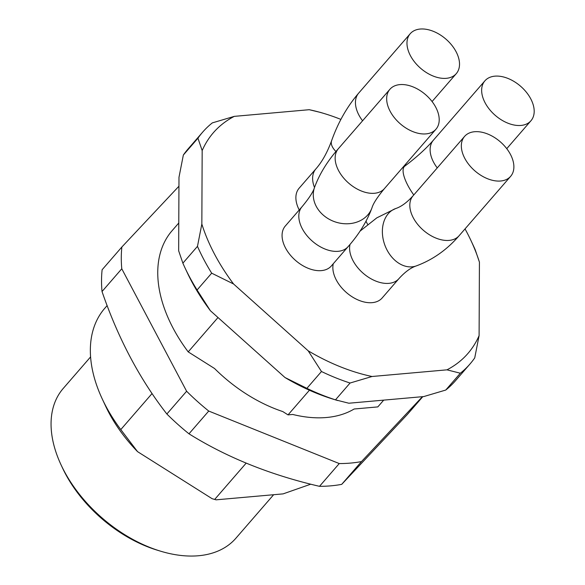 <?xml version="1.0" encoding="UTF-8"?>
<svg xmlns="http://www.w3.org/2000/svg" width="585" height="585" viewBox="0 0 585 585"><rect width="100%" height="100%" fill="white"/><g stroke="black" fill="none" stroke-linecap="round" stroke-linejoin="round"><path stroke-width="0.88" d="M350.071 383.021A176.941 112.049 -139.1 0 1 321.479 371.512L306.876 388.338A176.941 112.049 40.9 0 0 335.476 399.847L350.071 383.021L372.031 376.499A168.473 106.689 -139.1 0 1 308.178 350.81L321.479 371.512M211.682 273.173A176.941 112.049 -139.1 0 1 197.474 246.343L182.878 263.17A176.941 112.049 40.9 0 0 184.831 267.484A176.941 112.049 40.9 0 0 197.079 289.999L211.682 273.173L233.561 283.981A168.473 106.689 -139.1 0 1 201.84 224.07L197.474 246.343M202.688 132.1L188.092 148.926A176.941 112.049 40.9 0 0 183.346 155.032L197.949 138.206A176.941 112.049 -139.1 0 1 202.688 132.1A176.941 112.049 -139.1 0 1 212.34 122.879L234.3 116.364L309.238 109.702A168.473 106.689 -139.1 0 1 324.697 113.695A168.473 106.689 -139.1 0 1 340.901 119.413M465.031 228.903A168.473 106.689 -139.1 0 1 470.998 240.618L473.25 245.444A176.941 112.049 -139.1 0 1 475.21 249.758L479.422 262.131L479.1 335.622A168.473 106.689 -139.1 0 1 446.969 369.837L460.344 373.223L445.748 390.049A176.941 112.049 40.9 0 0 455.393 380.828L469.989 364.002A176.941 112.049 -139.1 0 1 460.344 373.223M479.1 335.622L474.735 357.896A176.941 112.049 -139.1 0 1 469.989 364.002M405.449 164.378L406.224 165.072M320.668 112.466L309.238 109.702M197.949 138.206L202.169 150.586A168.473 106.689 -139.1 0 1 234.3 116.364M182.878 263.17L178.659 250.797L178.981 177.306L183.346 155.032M201.84 224.07L202.169 150.586M306.876 388.338L284.99 377.53L210.381 310.708L197.079 289.999M308.178 350.81L233.561 283.981M445.748 390.049L423.781 396.564L348.85 403.226L335.476 399.847M446.969 369.837L372.031 376.499M470.998 240.618A168.473 106.689 -139.1 0 1 479.422 262.131M350.02 244.398A30.478 19.298 -139.1 0 0 367.08 276.31A30.478 19.298 -139.1 0 0 398.89 278.687L382.144 297.984A30.478 19.298 -139.1 0 1 372.17 302.657A30.478 19.298 -139.1 0 1 343.987 290.277A30.478 19.298 -139.1 0 1 333.26 263.747M299.227 209.971A30.478 19.298 -139.1 0 1 299.125 188.216L315.871 168.919C322.028 161.928 327.271 152.531 331.6 140.736C338.108 122.44 347.139 106.558 358.7 93.095L410.224 33.711A30.478 19.298 -139.1 0 1 445.894 39.1A30.478 19.298 -139.1 0 1 456.263 73.651A30.478 19.298 -139.1 0 1 433.47 76.167A30.478 19.298 -139.1 0 1 410.443 55.707A30.478 19.298 -139.1 0 1 410.224 33.711M302.065 206.695A30.478 19.298 -139.1 0 0 306.672 235.294A30.478 19.298 -139.1 0 0 338.13 251.316A30.478 19.298 -139.1 0 0 348.104 246.643L331.359 265.941A30.478 19.298 -139.1 0 1 321.384 270.614A30.478 19.298 -139.1 0 1 289.926 254.599A30.478 19.298 -139.1 0 1 285.319 226L302.065 206.695C309.099 198.213 313.238 191.829 314.489 187.558C319.403 174.133 327.366 161.167 338.393 148.663L389.917 89.271A30.478 19.298 -139.1 0 1 425.58 94.668A30.478 19.298 -139.1 0 1 435.957 129.219A30.478 19.298 -139.1 0 1 425.982 133.892A30.478 19.298 -139.1 0 1 394.524 117.87A30.478 19.298 -139.1 0 1 389.917 89.271M337.691 400.549L333.384 399.233A168.473 106.689 -139.1 0 1 284.99 377.53M210.381 310.708A168.473 106.689 -139.1 0 1 187.09 272.31L184.831 267.484M90.602 356.894L63.239 388.433A114.287 72.379 40.9 0 0 61.132 465.016L62.485 467.912A109.212 69.162 40.9 0 0 157.321 550.192L160.378 551.121A114.287 72.379 40.9 0 0 198.498 555.75A114.287 72.379 40.9 0 0 235.894 538.229L273.641 494.72M61.132 465.016A114.287 72.379 40.9 0 0 160.378 551.121M102.024 291.542L121.775 268.778A177.789 112.591 -139.1 0 1 121.87 246.994L102.119 269.758A177.789 112.591 40.9 0 0 102.024 291.542C118.141 338.401 139.756 379.219 166.864 414.004A177.789 112.591 40.9 0 0 188.984 433.814C226.892 457.463 270.402 474.961 319.505 486.325A177.789 112.591 40.9 0 0 341.72 484.351L407.401 414.407L422.801 396.652M341.72 484.351L361.471 461.587A177.789 112.591 -139.1 0 1 339.256 463.561L208.735 411.05A177.789 112.591 -139.1 0 1 186.615 391.241L121.775 268.778M422.414 396.688L361.471 461.587M319.505 486.325L339.256 463.561M188.984 433.814L208.735 411.05M166.864 414.004L186.615 391.241M121.87 246.994L178.937 186.22M383.702 400.125L377.822 406.904L354.144 409.003A121.439 76.906 -139.1 0 1 292.749 414.458L288.032 414.882L282.796 411.577A121.439 76.906 -139.1 0 1 214.534 368.499L188.202 351.885A135.457 85.783 -139.1 0 1 171.2 231.733L178.776 222.995M310.767 484.19L283.103 493.879L216.084 499.831L212.275 498.734A122.755 77.739 -139.1 0 1 212.275 498.734A122.755 77.739 -139.1 0 1 212.07 498.669L137.555 451.649A122.755 77.739 -139.1 0 1 105.673 406.246L102.287 399.014A135.457 85.783 40.9 0 0 120.788 429.58L152.063 393.537M102.287 399.014A135.457 85.783 40.9 0 1 103.786 309.436L107.143 305.567M137.555 451.649L120.788 429.58M309.421 390.224L288.032 414.882M246.153 463.152L214.666 499.451M188.202 351.885L218 317.531M494.873 76.16A30.478 19.298 -139.1 0 1 526.332 92.181A30.478 19.298 -139.1 0 1 530.939 120.773A30.478 19.298 -139.1 0 1 495.276 115.384A30.478 19.298 -139.1 0 1 484.899 80.832A30.478 19.298 -139.1 0 1 494.873 76.16M510.412 154.338A30.478 19.298 -139.1 0 1 510.632 176.341A30.478 19.298 -139.1 0 1 474.961 170.944A30.478 19.298 -139.1 0 1 464.592 136.393A30.478 19.298 -139.1 0 1 487.385 133.885A30.478 19.298 -139.1 0 1 510.412 154.338M437.258 167.895A30.478 19.298 -139.1 0 1 433.375 140.217L484.899 80.832M413.778 194.966A30.478 10.077 -126.8 0 1 404.783 166.155C416.557 157.285 426.092 148.641 433.375 140.217M367.687 224.406A30.478 19.298 -139.1 0 1 366.013 221.21M348.104 246.643C359.124 234.139 367.095 221.174 372.002 207.748C373.252 203.47 377.398 197.094 384.433 188.604A30.478 19.298 -139.1 0 1 374.459 193.277A30.478 19.298 -139.1 0 1 343 177.255A30.478 19.298 -139.1 0 1 338.393 148.663M372.002 207.748A30.478 25.557 -160.7 0 1 356.294 222.293A30.478 25.557 -160.7 0 1 323.856 215.609A30.478 25.557 -160.7 0 1 314.489 187.558M362.583 120.773A30.478 19.298 -139.1 0 1 358.919 115.099A30.478 19.298 -139.1 0 1 358.7 93.095M335.951 151.53A30.478 13.089 -160.4 0 1 331.6 140.736M314.511 187.492A30.478 19.298 -139.1 0 1 315.871 168.919M398.89 278.687C404.952 271.981 410.765 267.718 416.33 265.897C432.746 259.806 447.006 249.751 459.108 235.726A30.478 19.298 -139.1 0 1 423.438 230.336A30.478 19.298 -139.1 0 1 413.068 195.785L464.592 136.393M416.33 265.897A30.478 22.544 -109.9 0 1 384.769 244.896A30.478 22.544 -109.9 0 1 395.621 208.567C401.186 206.754 407.006 202.49 413.068 195.785M324.697 113.695L320.39 112.386M506.749 148.663L530.939 120.773M402.246 168.07L404.783 166.155M384.433 188.604L435.957 129.219M432.074 101.541L456.263 73.651M459.108 235.726L510.632 176.341M359.98 231.199L376.791 217.869L395.621 208.567"/></g></svg>
